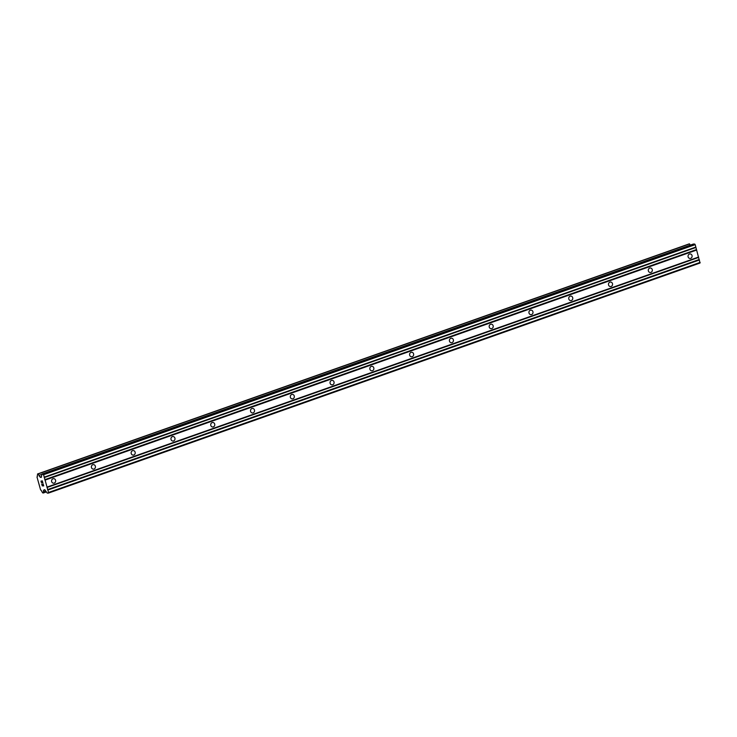 <?xml version="1.0" encoding="UTF-8"?>
<svg xmlns="http://www.w3.org/2000/svg" width="737" height="737" viewBox="0 0 737 737"><rect width="100%" height="100%" fill="white"/><g stroke="black" fill="none" stroke-linecap="round" stroke-linejoin="round"><path stroke-width="1.11" d="M53.036 478.764A2.257 2.027 -88.8 0 1 55.643 480.598A2.257 2.027 -88.8 0 1 53.598 483.186A2.257 2.027 -88.8 0 1 53.036 478.764M92.816 464.725A2.257 2.027 -88.8 0 1 95.423 466.558A2.257 2.027 -88.8 0 1 93.378 469.137A2.257 2.027 -88.8 0 1 92.816 464.725M132.596 450.675A2.257 2.027 -88.8 0 1 135.203 452.509A2.257 2.027 -88.8 0 1 133.148 455.098A2.257 2.027 -88.8 0 1 132.596 450.675M172.375 436.636A2.257 2.027 -88.8 0 1 174.982 438.46A2.257 2.027 -88.8 0 1 172.928 441.048A2.257 2.027 -88.8 0 1 172.375 436.636M212.155 422.587A2.257 2.027 -88.8 0 1 214.762 424.42A2.257 2.027 -88.8 0 1 212.707 426.999A2.257 2.027 -88.8 0 1 212.155 422.587M251.934 408.547A2.257 2.027 -88.8 0 1 254.541 410.371A2.257 2.027 -88.8 0 1 252.487 412.96A2.257 2.027 -88.8 0 1 251.934 408.547M291.714 394.498A2.257 2.027 -88.8 0 1 292.911 398.809A2.257 2.027 -88.8 0 1 290.304 396.976A2.257 2.027 -88.8 0 1 291.714 394.498M331.484 380.449A2.257 2.027 -88.8 0 1 334.091 382.282A2.257 2.027 -88.8 0 1 332.046 384.871A2.257 2.027 -88.8 0 1 331.484 380.449M371.264 366.409A2.257 2.027 -88.8 0 1 373.871 368.242A2.257 2.027 -88.8 0 1 371.826 370.822A2.257 2.027 -88.8 0 1 371.264 366.409M411.043 352.36A2.257 2.027 -88.8 0 1 413.65 354.193A2.257 2.027 -88.8 0 1 411.605 356.782A2.257 2.027 -88.8 0 1 411.043 352.36M450.823 338.32A2.257 2.027 -88.8 0 1 453.43 340.144A2.257 2.027 -88.8 0 1 451.376 342.733A2.257 2.027 -88.8 0 1 450.823 338.32M490.602 324.271A2.257 2.027 -88.8 0 1 493.21 326.104A2.257 2.027 -88.8 0 1 491.155 328.684A2.257 2.027 -88.8 0 1 490.602 324.271M530.382 310.222A2.257 2.027 -88.8 0 1 532.989 312.055A2.257 2.027 -88.8 0 1 530.935 314.644A2.257 2.027 -88.8 0 1 530.382 310.222M570.162 296.182A2.257 2.027 -88.8 0 1 571.359 300.493A2.257 2.027 -88.8 0 1 568.752 298.66A2.257 2.027 -88.8 0 1 570.162 296.182M609.932 282.133A2.257 2.027 -88.8 0 1 612.539 283.966A2.257 2.027 -88.8 0 1 610.494 286.555A2.257 2.027 -88.8 0 1 609.932 282.133M649.712 268.093A2.257 2.027 -88.8 0 1 652.319 269.917A2.257 2.027 -88.8 0 1 650.274 272.506A2.257 2.027 -88.8 0 1 649.712 268.093M689.491 254.044A2.257 2.027 -88.8 0 1 692.098 255.877A2.257 2.027 -88.8 0 1 690.053 258.466A2.257 2.027 -88.8 0 1 689.491 254.044M42.267 485.655L42.866 485.665L42.709 484.789L43.557 485.683L43.197 484.071L43.704 485.895L42.23 485.867L41.816 484.043L42.267 485.655M42.857 485.674L42.617 484.789M43.547 485.683L43.096 484.071M41.723 484.034L42.239 485.867L43.704 485.895M41.742 482.79L41.208 481.169M41.198 482.164L41.032 481.556L41.208 482.164M41.143 480.957L42.682 482.551L42.295 480.837L42.893 482.993L41.512 481.316L42.893 482.984M42.672 482.551L42.193 480.828M43.879 490.059A1.732 0.728 70.6 0 0 43.778 490.068A1.732 0.728 70.6 0 0 43.575 491.662L42.847 492.989L41.834 491.625A1.732 0.728 70.6 0 0 40.627 489.985L36.97 476.913A1.732 0.728 70.6 0 0 37.08 476.894A1.732 0.728 70.6 0 0 37.283 475.31L38.011 473.983L39.024 475.347A1.732 0.728 70.6 0 0 40.231 476.977L41.29 477.41L41.926 474.057L43.584 474.72L48.541 492.473L48.421 493.099L47.242 493.081L44.708 489.663L43.879 490.059L44.764 489.746M48.421 493.099L700.03 263.026L695.194 244.647L693.535 243.984L41.926 474.057M690.477 245.062L689.141 243.901L37.532 473.974M45.095 480.109L696.695 250.036M47.039 487.083L698.648 257.01M44.773 479.686L696.382 249.613M44.183 477.576L695.792 247.503M44.266 477.152L695.875 247.079M43.584 474.72L695.194 244.647M43.114 474.084L694.724 244.011M40.498 477.392L41.346 477.088M40.231 476.977L41.456 476.553M39.024 475.347L41.871 474.333M38.011 473.983L689.62 243.91M43.317 492.998L46.376 491.92M43.575 491.662L45.648 490.925M48.541 492.473L700.15 262.4M47.868 490.041L699.468 259.968M47.546 489.617L699.155 259.544M46.956 487.507L698.565 257.434"/></g></svg>
